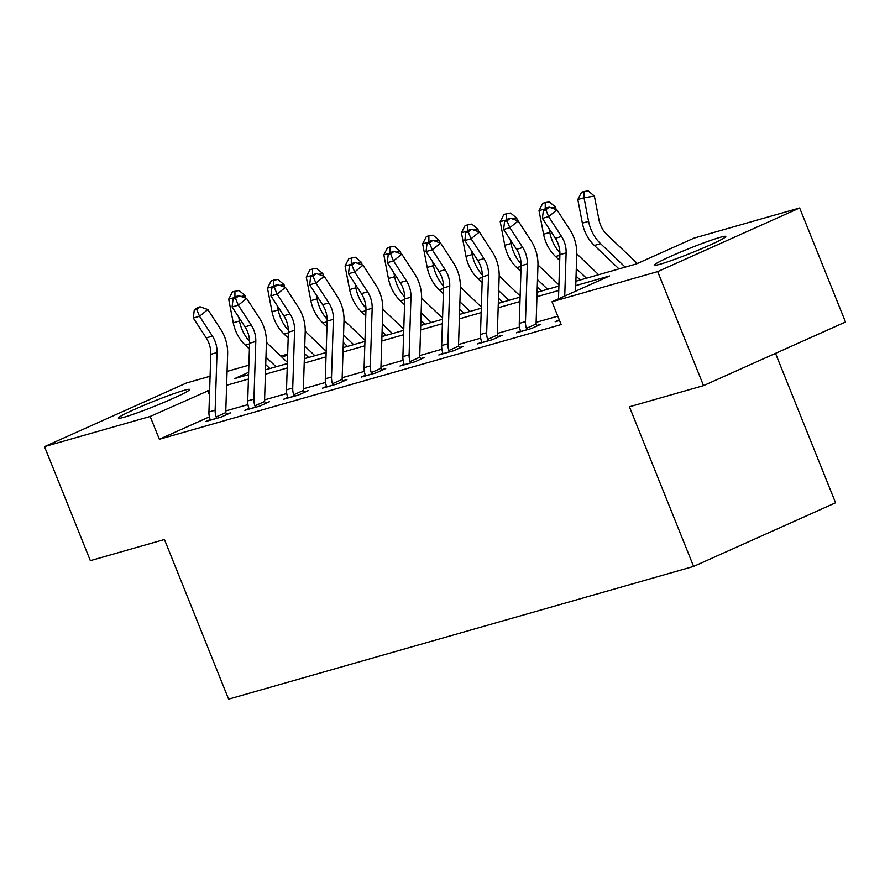 <?xml version="1.0" encoding="UTF-8"?>
<svg xmlns="http://www.w3.org/2000/svg" width="890" height="890" viewBox="0 0 890 890"><rect width="100%" height="100%" fill="white"/><g stroke="black" fill="none" stroke-linecap="round" stroke-linejoin="round"><path stroke-width="1.33" d="M660.202 264.185A38.426 2.459 158.1 0 1 654.484 265.109A38.426 2.459 158.1 0 1 679.582 252.471A38.426 2.459 158.1 0 1 720.066 237.363A38.426 2.459 158.1 0 1 725.784 236.44A38.426 2.459 158.1 0 1 700.686 249.089A38.426 2.459 158.1 0 1 660.202 264.185M124.099 417.221A38.426 2.459 158.1 0 1 118.37 418.144A38.426 2.459 158.1 0 1 143.479 405.495A38.426 2.459 158.1 0 1 183.952 390.387A38.426 2.459 158.1 0 1 189.681 389.475A38.426 2.459 158.1 0 1 164.572 402.113A38.426 2.459 158.1 0 1 124.099 417.221M775.513 353.363L835.577 502.794L693.61 566.429L228.619 699.151L164.439 539.507L90.346 560.655L44.5 446.624L186.466 382.989L210.085 376.248M227.072 371.397L248.877 365.178M280.773 356.078L287.67 354.109M575.886 281.207L636.428 263.918L693.977 238.119L799.654 207.96L657.688 271.595L552.011 301.755L609.561 275.956L575.741 285.612M657.688 271.595L703.534 385.626L845.5 321.991L799.654 207.96M209.384 416.843L159.343 439.271L561.178 324.561L552.011 301.755M557.796 316.161L536.125 322.347M519.493 327.097L497.332 333.416M480.7 338.167L458.539 344.497M441.907 349.236L419.757 355.566M403.114 360.317L380.964 366.636M364.333 371.386L342.172 377.716M325.54 382.455L303.379 388.785M286.747 393.536L264.586 399.855M247.954 404.605L225.804 410.924M210.007 419.635L206.068 421.404L220.987 417.143L230.577 412.849L226.538 413.995M248.788 408.566L244.85 410.334L259.769 406.074L269.37 401.768L265.331 402.925M287.581 397.496L283.643 399.254L298.562 395.004L308.163 390.699L304.124 391.856M326.374 386.416L322.436 388.185L337.355 383.924L346.944 379.63L342.917 380.775M365.167 375.346L361.229 377.115L376.147 372.854L385.737 368.549L381.699 369.706M403.96 364.277L400.022 366.035L414.94 361.785L424.53 357.48L420.492 358.637M442.742 353.197L438.803 354.965L453.722 350.704L463.323 346.41L459.284 347.556M481.534 342.127L477.596 343.896L492.515 339.635L502.116 335.33L498.077 336.487M520.327 331.058L516.389 332.816L531.308 328.566L540.898 324.26L536.87 325.417M559.12 319.988L555.182 321.746L559.543 320.5M703.534 385.626L629.43 406.774L693.61 566.429M159.343 439.271L150.176 416.464L44.5 446.624M209.639 390.12L150.176 416.464M558.753 290.463L536.948 296.682M519.96 301.532L498.166 307.762M481.178 312.613L459.374 318.831M442.386 323.682L420.581 329.901M403.593 334.751L381.788 340.981M364.8 345.832L342.995 352.051M326.007 356.901L304.213 363.12M287.225 367.971L265.42 374.201M248.432 379.04L226.627 385.27M248.644 372.32L234.593 378.628L248.577 374.634M265.565 369.784L287.359 363.565M304.347 358.714L326.152 352.484M343.139 347.634L364.945 341.415M381.932 336.565L403.737 330.346M420.725 325.495L442.53 319.265M459.518 314.415L481.312 308.196M498.3 303.345L520.105 297.127M537.093 292.276L558.898 286.046M287.648 354.843L282.097 357.335M209.484 395.004L207.737 390.666M216.949 418.3L216.103 416.932A17.244 14.674 -105.9 0 1 215.146 410.201L217.015 352.54A24.631 20.96 74.1 0 0 212.432 336.12L199.527 316.25L193.308 318.03L206.213 337.9L212.432 336.12M206.213 337.9A24.631 20.96 74.1 0 1 210.797 354.32L208.939 411.97A17.244 14.674 -105.9 0 0 209.884 418.712L210.096 420.247M196.723 309.486L200.061 306.794L197.569 307.506L194.243 310.187L196.723 309.486L199.527 316.25L207.86 309.531L220.764 329.4A36.946 31.45 -105.9 0 1 227.64 354.02L225.771 411.681A4.928 4.194 74.1 0 0 225.815 412.582L226.872 414.506M216.103 416.932L225.815 412.582M207.86 309.531L200.061 306.794M194.243 310.187L193.308 318.03M245.729 298.128L245.273 295.747L240.923 296.448M235.216 297.36L228.686 299.185L232.446 291.876L239.076 290.496L245.273 295.747M234.927 291.164L234.938 297.583M238.72 317.151L239.466 321.012A36.946 31.45 74.1 0 0 249.589 341.404M228.686 299.185L233.258 322.792A36.946 31.45 74.1 0 0 245.262 345.109L249.4 349.058M265.732 364.611L269.87 368.549M265.965 357.146L276.089 366.78M287.403 362.386L266.444 342.428M255.742 407.22L254.896 405.862A17.244 14.674 -105.9 0 1 253.939 399.132L255.797 341.471A24.631 20.96 74.1 0 0 251.225 325.05L238.32 305.181L232.101 306.95L245.006 326.83L251.225 325.05M245.006 326.83A24.631 20.96 74.1 0 1 249.589 343.24L247.72 400.901A17.244 14.674 -105.9 0 0 248.677 407.631L248.889 409.178M235.516 298.406L238.854 295.714L236.362 296.426L233.035 299.118L235.516 298.406L238.32 305.181L246.652 298.45L259.557 318.32A36.946 31.45 -105.9 0 1 266.421 342.95L264.564 400.611A4.928 4.194 74.1 0 0 264.608 401.501L265.665 403.426M254.896 405.862L264.608 401.501M246.652 298.45L238.854 295.714M233.035 299.118L232.101 306.95M294.523 396.15L293.689 394.793A17.244 14.674 -105.9 0 1 292.732 388.051L294.59 330.39A24.631 20.96 74.1 0 0 290.018 313.981L277.102 294.112L270.894 295.88L283.799 315.75L290.018 313.981M283.799 315.75A24.631 20.96 74.1 0 1 288.371 332.17L286.513 389.831A17.244 14.674 -105.9 0 0 287.47 396.562L287.681 398.108M274.309 287.337L277.647 284.644L275.155 285.356L271.817 288.049L274.309 287.337L277.102 294.112L285.434 287.381L298.35 307.25A36.946 31.45 -105.9 0 1 305.214 331.881L303.357 389.542A4.928 4.194 74.1 0 0 303.401 390.432L304.458 392.357M293.689 394.793L303.401 390.432M285.434 287.381L277.647 284.644M271.817 288.049L270.894 295.88M284.522 287.058L284.055 284.678L279.705 285.367M274.009 286.28L267.467 288.104L271.228 280.795L277.869 279.427L284.055 284.678M273.719 280.094L273.719 286.513M277.513 306.082L278.259 309.943A36.946 31.45 74.1 0 0 288.371 330.335M267.467 288.104L272.04 311.711A36.946 31.45 74.1 0 0 284.043 334.039L288.193 337.989M304.514 353.53L308.663 357.48M304.758 346.065L314.882 355.711M326.196 351.316L305.226 331.358M323.315 275.989L322.848 273.597L318.498 274.298M312.802 275.21L306.26 277.035L310.02 269.726L312.512 269.014L316.662 268.357L322.848 273.597M312.512 269.014L312.512 275.444M316.306 295.002L317.051 298.873A36.946 31.45 74.1 0 0 327.164 319.265M306.26 277.035L310.832 300.642A36.946 31.45 74.1 0 0 322.836 322.97L326.975 326.908M343.306 342.461L347.456 346.41M343.551 334.996L353.664 344.63M364.978 340.247L344.018 320.278M333.316 385.081L332.471 383.712A17.244 14.674 -105.9 0 1 331.525 376.982L333.383 319.321A24.631 20.96 74.1 0 0 328.799 302.9L315.894 283.031L309.675 284.811L322.592 304.68L328.799 302.9M322.592 304.68A24.631 20.96 74.1 0 1 327.164 321.101L325.306 378.751A17.244 14.674 -105.9 0 0 326.263 385.492L326.474 387.028M313.102 276.267L316.428 273.575L313.947 274.287L310.61 276.979L313.102 276.267L315.894 283.031L324.227 276.312L337.132 296.181A36.946 31.45 -105.9 0 1 344.007 320.801L342.149 378.461A4.928 4.194 74.1 0 0 342.194 379.363L343.251 381.287M332.471 383.712L342.194 379.363M324.227 276.312L316.428 273.575M310.61 276.979L309.675 284.811M372.109 374L371.264 372.643A17.244 14.674 -105.9 0 1 370.318 365.912L372.176 308.252A24.631 20.96 74.1 0 0 367.592 291.831L354.687 271.962L348.468 273.731L361.373 293.611L367.592 291.831M361.373 293.611A24.631 20.96 74.1 0 1 365.957 310.02L364.099 367.681A17.244 14.674 -105.9 0 0 365.045 374.412L365.267 375.958M351.895 265.187L355.221 262.506L352.74 263.206L349.403 265.899L351.895 265.187L354.687 271.962L363.02 265.231L375.925 285.111A36.946 31.45 -105.9 0 1 382.8 309.731L380.942 367.392A4.928 4.194 74.1 0 0 380.976 368.293L382.044 370.207M371.264 372.643L380.976 368.293M363.02 265.231L355.221 262.506M349.403 265.899L348.468 273.731M410.902 362.931L410.056 361.574A17.244 14.674 -105.9 0 1 409.1 354.832L410.969 297.182A24.631 20.96 74.1 0 0 406.385 280.762L393.48 260.892L387.261 262.661L400.166 282.531L406.385 280.762M400.166 282.531A24.631 20.96 74.1 0 1 404.75 298.951L402.892 356.612A17.244 14.674 -105.9 0 0 403.838 363.343L404.049 364.889M390.677 254.117L394.014 251.425L391.522 252.137L388.196 254.829L390.677 254.117L393.48 260.892L401.813 254.162L414.718 274.031A36.946 31.45 -105.9 0 1 421.593 298.662L419.724 356.323A4.928 4.194 74.1 0 0 419.769 357.213L420.825 359.137M410.056 361.574L419.769 357.213M401.813 254.162L394.014 251.425M388.196 254.829L387.261 262.661M362.108 264.909L361.64 262.528L357.291 263.229M351.583 264.141L345.053 265.965L348.813 258.656L355.455 257.277L361.64 262.528M351.305 257.944L351.305 264.363M355.099 283.932L355.844 287.793A36.946 31.45 74.1 0 0 365.957 308.185M345.053 265.965L349.625 289.573A36.946 31.45 74.1 0 0 361.629 311.901L365.768 315.839M382.099 331.392L386.238 335.33M382.344 323.927L392.457 333.561M403.771 329.166L382.811 309.208M400.889 253.839L400.433 251.458L396.083 252.148M390.376 253.06L383.846 254.885L387.606 247.587L394.237 246.207L400.433 251.458M390.087 246.875L390.098 253.294M393.881 272.863L394.637 276.723A36.946 31.45 74.1 0 0 404.75 297.115M383.846 254.885L388.418 278.492A36.946 31.45 74.1 0 0 400.422 300.82L404.561 304.769M420.892 320.322L425.031 324.26M421.126 312.857L431.25 322.492M442.564 318.097L421.604 298.139M439.682 242.77L439.226 240.389L434.876 241.079M429.169 241.991L422.639 243.816L426.399 236.506L428.88 235.794L433.03 235.138L439.226 240.389M428.88 235.794L428.891 242.225M432.674 261.793L433.419 265.654A36.946 31.45 74.1 0 0 443.543 286.046M422.639 243.816L427.211 267.423A36.946 31.45 74.1 0 0 439.215 289.751L443.353 293.689M459.685 309.242L463.824 313.191M459.919 301.777L470.042 311.411M481.357 307.028L460.397 287.058M449.695 351.861L448.849 350.493A17.244 14.674 -105.9 0 1 447.893 343.762L449.75 286.102A24.631 20.96 74.1 0 0 445.178 269.692L432.273 249.812L426.054 251.592L438.959 271.461L445.178 269.692M438.959 271.461A24.631 20.96 74.1 0 1 443.543 287.882L441.674 345.543A17.244 14.674 -105.9 0 0 442.63 352.273L442.842 353.82M429.47 243.048L432.807 240.356L430.315 241.068L426.989 243.76L429.47 243.048L432.273 249.812L440.606 243.092L453.511 262.962A36.946 31.45 -105.9 0 1 460.375 287.592L458.517 345.242A4.928 4.194 74.1 0 0 458.561 346.143L459.618 348.068M448.849 350.493L458.561 346.143M440.606 243.092L432.807 240.356M426.989 243.76L426.054 251.592M478.475 231.7L478.008 229.309L473.658 230.009M467.962 230.922L461.421 232.746L465.181 225.437L471.822 224.058L478.008 229.309M467.673 224.725L467.673 231.144M471.466 250.713L472.212 254.573A36.946 31.45 74.1 0 0 482.324 274.966M461.421 232.746L465.993 256.353A36.946 31.45 74.1 0 0 477.997 278.681L482.146 282.62M498.467 298.172L502.616 302.122M498.712 290.707L508.835 300.342M520.149 295.947L499.179 275.989M488.476 340.792L487.642 339.424A17.244 14.674 -105.9 0 1 486.685 332.693L488.543 275.032A24.631 20.96 74.1 0 0 483.971 258.612L471.055 238.743L464.847 240.523L477.752 260.392L483.971 258.612M477.752 260.392A24.631 20.96 74.1 0 1 482.324 276.801L480.466 334.462A17.244 14.674 -105.9 0 0 481.423 341.204L481.635 342.739M468.262 231.967L471.6 229.286L469.108 229.987L465.77 232.679L468.262 231.967L471.055 238.743L479.387 232.012L492.303 251.892A36.946 31.45 -105.9 0 1 499.168 276.512L497.31 334.173A4.928 4.194 74.1 0 0 497.354 335.074L498.411 336.999M487.642 339.424L497.354 335.074M479.387 232.012L471.6 229.286M465.77 232.679L464.847 240.523M517.268 220.62L516.801 218.239L512.451 218.929M506.755 219.841L500.213 221.666L503.974 214.368L510.615 212.988L516.801 218.239M506.466 213.656L506.466 220.075M510.259 239.644L511.005 243.504A36.946 31.45 74.1 0 0 521.117 263.896M500.213 221.666L504.786 245.284A36.946 31.45 74.1 0 0 516.79 267.601L520.928 271.55M537.26 287.103L541.409 291.041M537.504 279.638L547.617 289.272M558.931 284.878L537.972 264.92M527.269 329.712L526.424 328.354A17.244 14.674 -105.9 0 1 525.478 321.613L527.336 263.963A24.631 20.96 74.1 0 0 522.753 247.542L509.848 227.673L503.629 229.442L516.545 249.311L522.753 247.542M516.545 249.311A24.631 20.96 74.1 0 1 521.117 265.732L519.259 323.393A17.244 14.674 -105.9 0 0 520.216 330.123L520.428 331.67M507.055 220.898L510.382 218.206L507.901 218.918L504.563 221.61L507.055 220.898L509.848 227.673L518.18 220.942L531.085 240.812A36.946 31.45 -105.9 0 1 537.961 265.442L536.103 323.103A4.928 4.194 74.1 0 0 536.147 323.993L537.204 325.918M526.424 328.354L536.147 323.993M518.18 220.942L510.382 218.206M504.563 221.61L503.629 229.442M556.061 209.551L555.594 207.17L551.244 207.86M545.537 208.772L539.006 210.596L542.767 203.287L545.259 202.575L549.408 201.919L555.594 207.17M545.259 202.575L545.259 209.005M549.052 228.574L549.798 232.435A36.946 31.45 74.1 0 0 559.91 252.827M539.006 210.596L543.579 234.204A36.946 31.45 74.1 0 0 555.582 256.531L559.721 260.47M576.053 276.022L580.191 279.972M576.297 268.558L586.41 278.192M598.67 274.699L576.765 253.839M558.998 319.054L559.22 320.6M558.486 298.851L559.91 254.662A24.631 20.96 74.1 0 0 555.327 238.242L542.422 218.373L548.641 216.593L545.848 209.829L549.174 207.136L546.694 207.848L543.356 210.541L545.848 209.829M564.738 296.059L566.129 252.882A24.631 20.96 74.1 0 0 561.546 236.473L548.641 216.593L556.973 209.873L569.878 229.742A36.946 31.45 -105.9 0 1 576.753 254.373L575.563 291.197M556.973 209.873L549.174 207.136M543.356 210.541L542.422 218.373M637.34 263.507L606.958 234.582A24.631 20.96 -105.9 0 1 598.959 219.696L594.386 196.089L584.018 197.747L588.59 221.354A36.946 31.45 74.1 0 0 600.594 243.682L625.203 267.122M584.04 191.506L584.018 197.747L577.799 199.527L581.559 192.218L584.04 191.506L588.19 190.849L594.386 196.089M577.799 199.527L582.372 223.134A36.946 31.45 74.1 0 0 594.375 245.462L618.984 268.902M210.085 420.158L216.893 418.211M210.797 354.32L217.015 352.54M208.939 411.97L215.146 410.201M239.466 321.012L233.258 322.792M249.567 343.885L245.262 345.109M248.877 409.077L255.686 407.142M249.589 343.24L255.797 341.471M247.72 400.901L253.939 399.132M287.67 398.008L294.468 396.061M288.371 332.17L294.59 330.39M286.513 389.831L292.732 388.051M278.259 309.943L272.04 311.711M288.36 332.816L284.043 334.039M317.051 298.873L310.832 300.642M327.142 321.735L322.836 322.97M326.452 386.939L333.261 384.992M327.164 321.101L333.383 319.321M325.306 378.751L331.525 376.982M365.245 375.858L372.053 373.922M365.957 310.02L372.176 308.252M364.099 367.681L370.318 365.912M404.038 364.789L410.846 362.842M404.75 298.951L410.969 297.182M402.892 356.612L409.1 354.832M355.844 287.793L349.625 289.573M365.935 310.666L361.629 311.901M394.637 276.723L388.418 278.492M404.728 299.596L400.422 300.82M433.419 265.654L427.211 267.423M443.52 288.516L439.215 289.751M442.831 353.719L449.639 351.772M443.543 287.882L449.75 286.102M441.674 345.543L447.893 343.762M472.212 254.573L465.993 256.353M482.313 277.446L477.997 278.681M481.624 342.65L488.421 340.703M482.324 276.801L488.543 275.032M480.466 334.462L486.685 332.693M511.005 243.504L504.786 245.284M521.095 266.377L516.79 267.601M520.405 331.57L527.214 329.634M521.117 265.732L527.336 263.963M519.259 323.393L525.478 321.613M549.798 232.435L543.579 234.204M559.888 255.297L555.582 256.531M559.91 254.662L566.129 252.882M555.327 238.242L561.546 236.473M588.59 221.354L582.372 223.134M600.594 243.682L594.375 245.462"/></g></svg>
